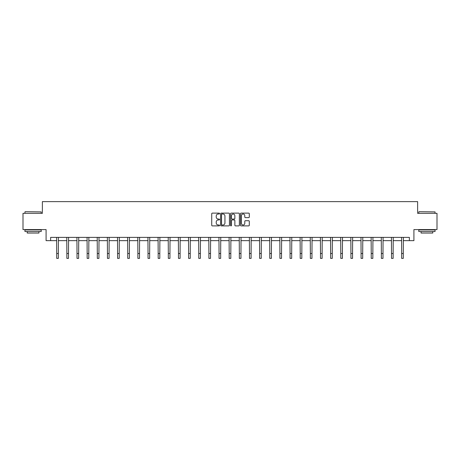 <?xml version="1.0" encoding="UTF-8"?>
<svg xmlns="http://www.w3.org/2000/svg" width="460" height="460" viewBox="0 0 460 460"><rect width="100%" height="100%" fill="white"/><g stroke="black" fill="none" stroke-linecap="round" stroke-linejoin="round"><path stroke-width="0.69" d="M219.592 213.572A0.448 0.448 0 0 0 219.15 213.124L212.365 213.124A0.638 0.638 0 0 0 211.726 213.762L211.726 225.25A0.638 0.638 0 0 0 212.365 225.889L219.15 225.889A0.448 0.448 0 0 0 219.592 225.446A0.448 0.448 0 0 0 219.15 224.998L218.27 224.998A2.041 2.041 0 0 1 216.229 222.956L216.229 221.996A2.041 2.041 0 0 1 218.27 219.955L219.15 219.955A0.448 0.448 0 0 0 219.592 219.506A0.448 0.448 0 0 0 219.15 219.058L218.27 219.058A2.041 2.041 0 0 1 216.229 217.016L216.229 216.062A2.041 2.041 0 0 1 218.27 214.015L219.15 214.015A0.448 0.448 0 0 0 219.592 213.572M248.653 217.626A0.638 0.638 0 0 0 249.291 216.988L249.291 213.762A0.638 0.638 0 0 0 248.653 213.124L241.12 213.124A0.638 0.638 0 0 0 240.482 213.762L240.482 225.25A0.638 0.638 0 0 0 241.12 225.889L248.653 225.889A0.638 0.638 0 0 0 249.291 225.25L249.291 221.358A0.638 0.638 0 0 0 248.653 220.719L245.433 220.719A0.638 0.638 0 0 0 244.795 221.358L244.795 223.29A1.708 1.708 0 0 1 243.087 224.998A1.708 1.708 0 0 1 241.379 223.29L241.379 215.723A1.708 1.708 0 0 1 243.087 214.015A1.708 1.708 0 0 1 244.795 215.723L244.795 216.988A0.638 0.638 0 0 0 245.433 217.626L248.653 217.626M50.64 240.643L50.64 237.389L409.36 237.389L409.36 240.643L413.914 240.643L413.914 229.586L437 229.586L437 213.331L417.622 213.331L417.622 201.624L42.377 201.624L42.377 213.331L23 213.331L23 229.586L46.086 229.586L46.086 240.643L56.718 240.643M229.442 213.762A0.638 0.638 0 0 0 228.804 213.124L221.271 213.124A0.638 0.638 0 0 0 220.633 213.762L220.633 225.25A0.638 0.638 0 0 0 221.271 225.889L228.804 225.889A0.638 0.638 0 0 0 229.442 225.25L229.442 213.762M231.196 213.124L238.728 213.124A0.638 0.638 0 0 1 239.367 213.762L239.367 225.25A0.638 0.638 0 0 1 238.728 225.889L235.508 225.889A0.638 0.638 0 0 1 234.864 225.25L234.864 220.593A0.638 0.638 0 0 0 234.226 219.955L232.093 219.955A0.638 0.638 0 0 0 231.455 220.593L231.455 225.446A0.448 0.448 0 0 1 231.006 225.889A0.448 0.448 0 0 1 230.558 225.446L230.558 213.762A0.638 0.638 0 0 1 231.196 213.124M58.345 240.643L66.867 240.643M68.488 240.643L77.01 240.643M78.637 240.643L87.153 240.643M88.78 240.643L97.301 240.643M98.929 240.643L107.445 240.643M109.072 240.643L117.593 240.643M119.215 240.643L127.736 240.643M129.363 240.643L137.879 240.643M139.506 240.643L148.028 240.643M149.649 240.643L158.171 240.643M159.798 240.643L168.314 240.643M169.941 240.643L178.463 240.643M180.09 240.643L188.606 240.643M190.233 240.643L198.755 240.643M200.376 240.643L208.897 240.643M210.525 240.643L219.04 240.643M220.668 240.643L229.189 240.643M230.811 240.643L239.332 240.643M240.959 240.643L249.475 240.643M251.102 240.643L259.624 240.643M261.245 240.643L269.767 240.643M271.394 240.643L279.91 240.643M281.537 240.643L290.059 240.643M291.686 240.643L300.202 240.643M301.829 240.643L310.35 240.643M311.972 240.643L320.493 240.643M322.121 240.643L330.636 240.643M332.264 240.643L340.785 240.643M342.407 240.643L350.928 240.643M352.555 240.643L361.071 240.643M362.698 240.643L371.22 240.643M372.847 240.643L381.363 240.643M382.99 240.643L391.512 240.643M393.133 240.643L401.655 240.643M403.282 240.643L409.36 240.643M221.973 214.015A0.448 0.448 0 0 0 221.524 214.463L221.524 224.549A0.448 0.448 0 0 0 221.973 224.998L222.899 224.998A2.041 2.041 0 0 0 224.94 222.956L224.94 216.062A2.041 2.041 0 0 0 222.899 214.015L221.973 214.015M234.864 215.757A1.708 1.708 0 0 0 233.162 214.049A1.708 1.708 0 0 0 231.455 215.757L231.455 218.419A0.638 0.638 0 0 0 232.093 219.058L234.226 219.058A0.638 0.638 0 0 0 234.864 218.419L234.864 215.757M56.637 237.389L56.718 253.5L58.345 253.5L58.426 237.389M56.718 253.5L56.718 258.376L58.345 258.376L58.345 253.5M25.145 211.703L41.21 211.899L25.145 211.703M33.08 231.535L24.949 231.535L24.949 229.914L41.21 229.914L41.21 231.535L33.08 231.535M38.933 231.535L38.933 233.036L27.226 233.036L27.226 231.535M418.985 211.703L435.051 211.899L418.985 211.703M426.92 231.535L418.79 231.535L418.79 229.914L435.051 229.914L435.051 231.535L426.92 231.535M432.774 231.535L432.774 233.036L421.067 233.036L421.067 231.535M66.78 237.389L66.867 253.5L68.488 253.5L68.575 237.389M66.867 253.5L66.867 258.376L68.488 258.376L68.488 253.5M76.929 237.389L77.01 253.5L78.637 253.5L78.718 237.389M77.01 253.5L77.01 258.376L78.637 258.376L78.637 253.5M87.072 237.389L87.153 253.5L88.78 253.5L88.86 237.389M87.153 253.5L87.153 258.376L88.78 258.376L88.78 253.5M97.215 237.389L97.301 253.5L98.929 253.5L99.009 237.389M97.301 253.5L97.301 258.376L98.929 258.376L98.929 253.5M107.364 237.389L107.445 253.5L109.072 253.5L109.152 237.389M107.445 253.5L107.445 258.376L109.072 258.376L109.072 253.5M117.507 237.389L117.593 253.5L119.215 253.5L119.301 237.389M117.593 253.5L117.593 258.376L119.215 258.376L119.215 253.5M127.656 237.389L127.736 253.5L129.363 253.5L129.444 237.389M127.736 253.5L127.736 258.376L129.363 258.376L129.363 253.5M137.799 237.389L137.879 253.5L139.506 253.5L139.587 237.389M137.879 253.5L137.879 258.376L139.506 258.376L139.506 253.5M147.942 237.389L148.028 253.5L149.649 253.5L149.736 237.389M148.028 253.5L148.028 258.376L149.649 258.376L149.649 253.5M158.09 237.389L158.171 253.5L159.798 253.5L159.879 237.389M158.171 253.5L158.171 258.376L159.798 258.376L159.798 253.5M168.233 237.389L168.314 253.5L169.941 253.5L170.022 237.389M168.314 253.5L168.314 258.376L169.941 258.376L169.941 253.5M178.376 237.389L178.463 253.5L180.09 253.5L180.17 237.389M178.463 253.5L178.463 258.376L180.09 258.376L180.09 253.5M188.525 237.389L188.606 253.5L190.233 253.5L190.314 237.389M188.606 253.5L188.606 258.376L190.233 258.376L190.233 253.5M198.668 237.389L198.755 253.5L200.376 253.5L200.462 237.389M198.755 253.5L198.755 258.376L200.376 258.376L200.376 253.5M208.817 237.389L208.897 253.5L210.525 253.5L210.605 237.389M208.897 253.5L208.897 258.376L210.525 258.376L210.525 253.5M218.96 237.389L219.04 253.5L220.668 253.5L220.748 237.389M219.04 253.5L219.04 258.376L220.668 258.376L220.668 253.5M229.103 237.389L229.189 253.5L230.811 253.5L230.897 237.389M229.189 253.5L229.189 258.376L230.811 258.376L230.811 253.5M239.252 237.389L239.332 253.5L240.959 253.5L241.04 237.389M239.332 253.5L239.332 258.376L240.959 258.376L240.959 253.5M249.395 237.389L249.475 253.5L251.102 253.5L251.183 237.389M249.475 253.5L249.475 258.376L251.102 258.376L251.102 253.5M259.538 237.389L259.624 253.5L261.245 253.5L261.332 237.389M259.624 253.5L259.624 258.376L261.245 258.376L261.245 253.5M269.686 237.389L269.767 253.5L271.394 253.5L271.475 237.389M269.767 253.5L269.767 258.376L271.394 258.376L271.394 253.5M279.829 237.389L279.91 253.5L281.537 253.5L281.623 237.389M279.91 253.5L279.91 258.376L281.537 258.376L281.537 253.5M289.978 237.389L290.059 253.5L291.686 253.5L291.767 237.389M290.059 253.5L290.059 258.376L291.686 258.376L291.686 253.5M300.121 237.389L300.202 253.5L301.829 253.5L301.909 237.389M300.202 253.5L300.202 258.376L301.829 258.376L301.829 253.5M310.264 237.389L310.35 253.5L311.972 253.5L312.058 237.389M310.35 253.5L310.35 258.376L311.972 258.376L311.972 253.5M320.413 237.389L320.493 253.5L322.121 253.5L322.201 237.389M320.493 253.5L320.493 258.376L322.121 258.376L322.121 253.5M330.556 237.389L330.636 253.5L332.264 253.5L332.344 237.389M330.636 253.5L330.636 258.376L332.264 258.376L332.264 253.5M340.699 237.389L340.785 253.5L342.407 253.5L342.493 237.389M340.785 253.5L340.785 258.376L342.407 258.376L342.407 253.5M350.848 237.389L350.928 253.5L352.555 253.5L352.636 237.389M350.928 253.5L350.928 258.376L352.555 258.376L352.555 253.5M360.991 237.389L361.071 253.5L362.698 253.5L362.785 237.389M361.071 253.5L361.071 258.376L362.698 258.376L362.698 253.5M371.139 237.389L371.22 253.5L372.847 253.5L372.928 237.389M371.22 253.5L371.22 258.376L372.847 258.376L372.847 253.5M381.282 237.389L381.363 253.5L382.99 253.5L383.071 237.389M381.363 253.5L381.363 258.376L382.99 258.376L382.99 253.5M391.425 237.389L391.512 253.5L393.133 253.5L393.219 237.389M391.512 253.5L391.512 258.376L393.133 258.376L393.133 253.5M401.574 237.389L401.655 253.5L403.282 253.5L403.362 237.389M401.655 253.5L401.655 258.376L403.282 258.376L403.282 253.5M24.949 213.331L24.949 211.899M28.658 229.914L28.658 229.586M37.501 229.914L37.501 229.586M41.21 213.331L41.21 211.899M418.79 213.331L418.79 211.899M422.498 229.914L422.498 229.586M431.342 229.914L431.342 229.586M435.051 213.331L435.051 211.899"/></g></svg>
